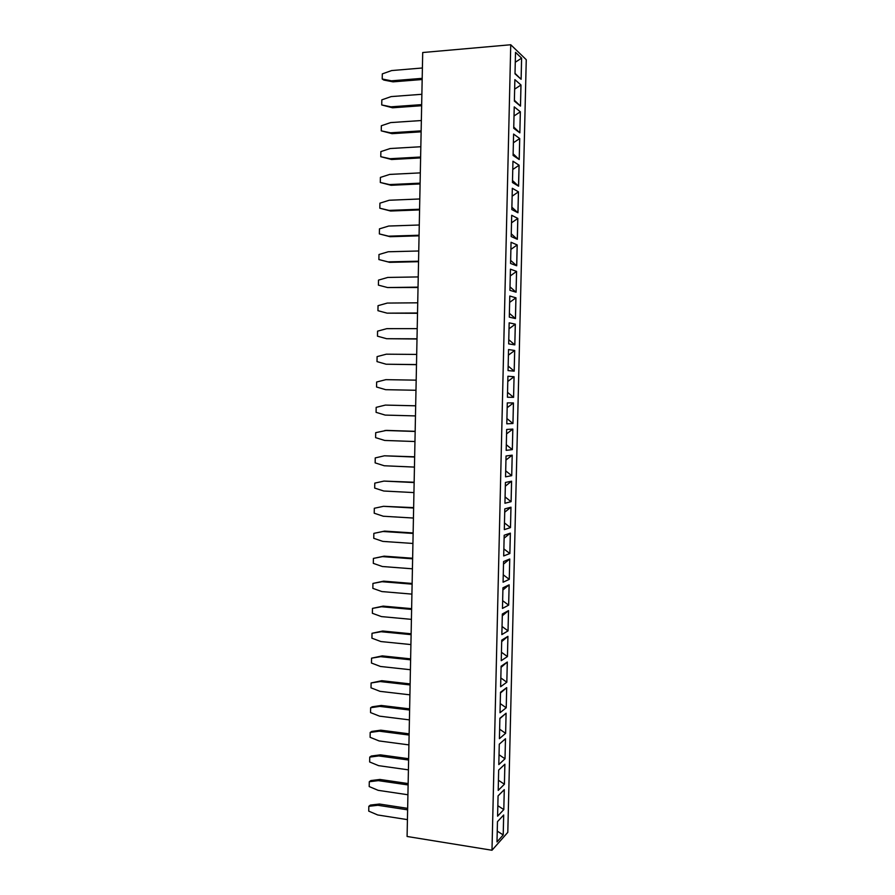 <?xml version="1.0" encoding="UTF-8"?>
<svg xmlns="http://www.w3.org/2000/svg" width="895" height="895" viewBox="0 0 895 895"><rect width="100%" height="100%" fill="white"/><g stroke="black" fill="none" stroke-linecap="round" stroke-linejoin="round"><path stroke-width="1.34" d="M491.993 850.25L407.091 836.478L422.708 52.525L510.743 44.75L491.993 850.25L507.801 832.35L526.26 59.696L510.743 44.75M510.363 533.129L504.187 535.232L503.695 555.952L509.881 553.513L510.363 533.129M503.079 582.209L509.255 579.356L509.747 559.006L503.572 561.545L503.079 582.22L509.266 579.356L509.736 559.017M502.945 587.791L502.464 608.432L508.662 605.143L509.143 584.838L502.945 587.791M507.924 636.345L501.726 640.138L501.245 660.689L507.443 656.561L507.924 636.345L507.42 656.561L501.435 652.242M501.849 634.566L508.024 630.874L508.528 610.614L502.341 613.992L501.849 634.589L508.047 630.874L508.505 610.625M501.111 666.227L500.629 686.733L506.827 682.203L507.308 662.02L501.111 666.227M503.807 809.606L504.288 789.625L498.067 795.901L497.586 816.195L503.807 809.606L504.265 789.647M498.202 790.386L504.4 784.221L504.892 764.207L498.672 770.069L498.202 790.408L504.411 784.221L504.869 764.229M498.806 764.554L504.993 758.792L505.496 738.733L499.276 744.192L498.806 764.576L505.015 758.792L505.474 738.755M505.619 733.318L506.1 713.214L499.891 718.26L499.41 738.677L505.619 733.318L506.078 713.225M500.495 692.271L500.014 712.733L506.223 707.777L506.704 687.64L500.495 692.271M504.937 503.258L511.112 501.67L511.593 481.208L505.418 482.461L504.937 503.258L511.09 501.67L511.571 481.208L505.339 486.153M510.978 507.196L504.802 508.875L504.31 529.639L510.497 527.614L510.978 507.196M509.3 317.132L515.453 318.575L515.945 297.811L509.792 296.021L509.3 317.132M508.673 343.881L514.826 344.888L515.319 324.169L509.165 322.826L508.673 343.881M508.539 349.565L508.047 370.586L514.2 371.156L514.692 350.482L508.539 349.565L514.67 350.482L508.405 355.158M506.794 423.816L512.947 423.514L513.428 402.929L507.286 402.884L506.794 423.816L512.958 423.514L513.45 402.929L507.174 407.717M507.532 392.323L513.562 397.358L514.077 376.728L507.912 376.258L507.42 397.235L513.585 397.358L514.054 376.728L507.912 376.258M506.178 450.353L512.343 449.626L512.835 429.074L506.671 429.466L506.178 450.353L512.32 449.626L512.813 429.074L506.559 433.918M505.552 476.834L511.727 475.67L512.208 455.163L506.044 455.991L505.552 476.834L511.705 475.67L512.197 455.163M520.991 85.003L514.871 79.621L514.368 101.09L520.487 106.102L520.991 85.003L514.871 79.644M519.85 132.852L520.353 111.797L514.233 106.874L513.73 128.287L519.85 132.852L520.331 111.797L514.233 106.885M512.455 182.524L518.585 186.194L519.089 165.217L512.958 161.201L512.455 182.524M519.201 159.534L519.693 138.535L513.596 134.06L513.092 155.439L519.223 159.545L519.715 138.535L513.596 134.082M511.258 233.819L517.288 239.289L517.802 218.425L511.694 215.292L511.19 236.537L517.332 239.301L517.825 218.414L511.694 215.303M512.32 188.274L511.828 209.553L517.959 212.775L518.451 191.843L512.32 188.274L518.429 191.843L512.141 196.195M516.079 292.206L516.572 271.409L510.43 269.171L509.926 290.316L516.079 292.206L516.549 271.409L510.43 269.182M516.683 265.77L517.176 244.939L511.056 242.265L510.564 263.454L516.706 265.781L517.198 244.939L511.056 242.276M521.125 79.297L521.617 58.153L515.509 52.324L515.005 73.826L521.125 79.297M503.684 814.998L497.463 821.677L496.993 841.938L503.214 834.934L503.684 814.998L503.191 834.934L497.24 831.108M503.695 555.94L509.859 553.513L510.34 533.129L504.12 538.186M502.464 608.41L508.64 605.143L509.121 584.849M507.443 656.561L501.245 660.678M506.827 682.203L507.286 662.031M500.629 686.722L506.816 682.203L500.831 677.951M497.598 816.173L503.795 809.606L497.833 805.701M499.41 738.666L505.597 733.307L499.634 729.201M506.223 707.777L506.682 687.662M500.014 712.722L506.201 707.777L500.238 703.604M504.31 529.627L510.474 527.614L510.955 507.196L504.724 512.197M515.945 297.811L509.792 296.032M509.389 313.317L515.419 318.564L515.923 297.811L509.647 302.387M508.774 339.697L514.804 344.888L515.296 324.169L509.165 322.826M508.159 366.044L514.178 371.156L514.67 350.482M520.465 106.091L520.968 85.003L514.647 89.131M519.089 165.217L512.958 161.212M512.511 180.544L518.529 186.149L519.066 165.217L512.768 169.513M517.936 212.764L518.429 191.843M516.572 271.409L510.273 275.928M521.103 79.286L521.606 58.164L515.509 52.346M496.993 841.904L503.191 834.934M385.667 389.683L415.974 390.265L385.667 389.683L376.549 387.009L376.638 382.02L385.857 379.659L416.186 380.151M416.488 364.668L386.148 364.22L377.008 361.614L377.097 356.613L386.338 354.185L416.69 354.42M416.488 364.556L386.148 364.22M417.003 339.004L386.629 338.713L377.477 336.184L377.567 331.161L386.808 328.655L417.204 328.644M417.003 338.802L386.629 338.713M418.032 287.127L387.58 287.541L378.417 285.147L378.507 280.113L387.77 277.439L418.233 276.924M418.021 287.519L387.58 287.541M417.517 313.295L387.099 313.149L377.947 310.688L378.037 305.665L387.289 303.069L417.719 302.812M417.517 312.981L387.099 313.149M414.956 441.526L384.716 440.452L375.609 437.644L375.699 432.665L386.483 430.394L415.157 431.323M384.906 430.473L415.157 431.457M415.47 415.918L385.197 415.09L376.079 412.349L376.168 407.359L385.376 405.088L415.672 405.793M385.376 405.088L415.672 405.827M414.452 467.089L384.246 465.758L375.15 462.883L375.24 457.916L384.425 455.801L414.653 457.032M384.425 455.801L414.653 456.808M413.937 492.586L383.765 491.019L374.681 488.077L374.781 483.121L383.955 481.085L414.139 482.55M383.955 481.085L414.15 482.237M409.91 694.833L380.017 691.343L371.011 687.841L371.101 682.963L380.196 681.554L410.111 684.955M371.101 682.963L381.773 680.692L410.134 683.903M410.917 644.568L380.946 641.558L371.928 638.191L372.018 633.291L381.136 631.736L411.107 634.656M372.018 633.291L382.713 631.02L411.129 633.783M410.413 669.728L380.476 666.473L371.47 663.05L371.559 658.161L380.666 656.673L410.615 659.828M371.559 658.161L382.243 655.878L410.626 658.865M411.42 619.362L381.415 616.588L372.387 613.299L372.477 608.387L381.594 606.743L411.611 609.428M372.477 608.387L383.172 606.116L411.633 608.645M411.924 594.112L381.885 591.573L372.846 588.351L372.935 583.428L383.642 581.157L412.136 583.462M372.935 583.428L382.064 581.716L412.114 584.155M413.434 518.048L383.295 516.236L374.222 513.215L374.311 508.27L383.485 506.313L413.635 508.036M383.485 506.313L413.647 507.622M412.931 543.455L382.825 541.397L373.763 538.309L373.853 533.375L384.581 531.104L413.132 532.95M373.853 533.375L383.015 531.496L413.132 533.454M412.427 568.806L382.355 566.513L373.304 563.358L373.394 558.424L382.534 556.623L412.617 558.827M373.394 558.424L384.112 556.153L412.629 558.234M418.536 261.709L389.638 262.336L378.887 259.561L378.977 254.516L388.251 251.763L418.748 250.992M418.547 261.206L388.061 261.877L378.887 259.561M407.919 794.76L378.16 790.33L369.199 786.571L369.288 781.738L378.339 780.63L408.12 784.96M369.288 781.738L370.888 780.563L379.916 779.455L408.142 783.561M408.422 769.857L378.619 765.661L369.646 761.969L369.736 757.114L371.335 756.018L380.375 754.843L408.646 758.714M369.736 757.114L378.798 755.928L408.612 760.034M409.418 719.882L379.547 716.157L370.552 712.599L370.642 707.732L372.242 706.793L381.304 705.461L409.63 708.885M370.642 707.732L379.726 706.39L409.608 710.026M408.914 744.897L379.088 740.937L370.105 737.301L370.194 732.446L379.267 731.181L409.116 735.052M370.194 732.446L371.794 731.428L380.845 730.175L409.138 733.833M420.102 183.151L389.515 184.583L380.308 182.479L380.397 177.411L389.705 174.413L420.314 172.88M420.091 183.945L391.093 185.287L380.308 182.479M419.576 209.911L390.612 211.019L379.827 208.222L379.928 203.165L389.224 200.245L419.789 198.97M419.587 209.229L389.034 210.403L379.827 208.222M419.05 235.832L390.119 236.705L379.357 233.919L379.446 228.863L388.732 226.032L419.274 225.003M419.061 235.24L388.542 236.168L379.357 233.919M422.171 79.521L393.039 81.848L383.81 80.047L382.21 79.006L382.299 73.893L391.652 70.56L422.395 67.986M422.194 78.346L391.462 80.818L382.21 79.006M421.668 104.625L390.97 106.829L381.729 104.95L381.829 99.848L391.16 96.593L421.869 94.288M421.646 105.711L392.547 107.792L381.729 104.95M420.605 157.912L391.574 159.511L380.778 156.692L380.867 151.602L390.186 148.525L420.829 146.735M420.628 157.028L389.996 158.717L380.778 156.692M421.142 130.86L390.488 132.807L381.259 130.849L381.348 125.748L390.679 122.581L421.355 120.534M421.131 131.833L392.066 133.668L381.259 130.849M407.426 819.63L377.701 814.965L368.74 811.138L368.829 806.305L377.88 805.276L407.617 809.841M368.829 806.305L370.429 805.064L379.458 804.034L407.65 808.353M509.859 553.513L503.863 548.903M509.255 579.356L503.258 574.814M509.714 559.028L503.505 564.118M509.087 584.86L502.9 589.995M508.64 605.143L502.643 600.679M507.845 636.39L501.692 641.603M508.024 630.874L502.039 626.489M508.472 610.647L502.296 615.827M507.208 662.087L501.088 667.334M504.4 784.221L498.437 780.261M504.993 758.792L499.03 754.753M501.938 741.854L499.276 744.204M505.787 713.46L499.88 718.629M506.548 687.763L500.484 693.01M511.09 501.67L505.082 496.926M510.474 527.614L504.467 522.937M515.296 324.169L509.031 328.801M512.947 423.514L506.917 418.547M514.054 376.728L507.789 381.471M512.32 449.626L506.313 444.725M511.705 475.67L505.697 470.848M512.186 455.163L505.943 460.064M520.342 105.99L514.39 100.24M519.749 132.784L513.764 127.068M520.331 111.797L514.021 115.981M519.693 138.535L513.394 142.775M519.145 159.5L513.137 153.828M517.802 218.425L511.515 222.833M517.914 212.753L511.884 207.215M516.046 292.195L510.016 286.87M517.176 244.939L510.888 249.403M516.661 265.77L510.631 260.367M520.868 79.073L515.017 73.356M521.606 58.164L515.285 62.236M381.773 680.692L380.196 681.554M382.713 631.02L381.136 631.736M382.243 655.878L380.666 656.673M383.172 606.116L381.594 606.743M383.642 581.157L382.064 581.716M384.581 531.104L383.015 531.496M384.112 556.153L382.534 556.623M389.638 262.336L388.061 261.877M379.916 779.455L378.339 780.63M380.375 754.843L378.798 755.928M381.304 705.461L379.726 706.39M380.845 730.175L379.267 731.181M391.093 185.287L389.515 184.583M390.612 211.019L389.034 210.403M390.119 236.705L388.542 236.168M393.039 81.848L391.462 80.818M392.547 107.792L390.97 106.829M391.574 159.511L389.996 158.717M392.066 133.668L390.488 132.807M379.458 804.034L377.88 805.276"/></g></svg>
